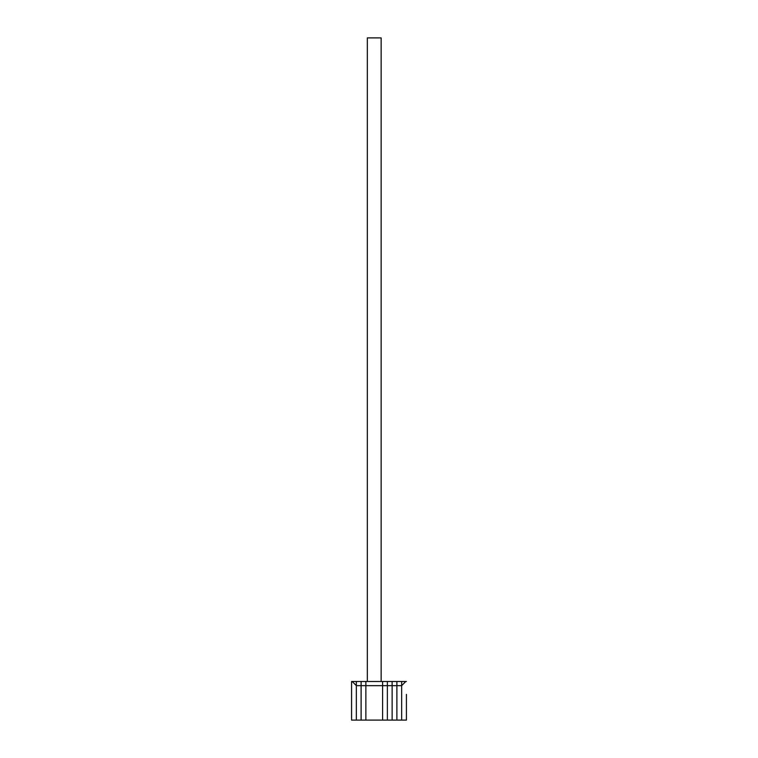 <?xml version="1.0" encoding="UTF-8"?>
<svg xmlns="http://www.w3.org/2000/svg" width="758" height="758" viewBox="0 0 758 758"><rect width="100%" height="100%" fill="white"/><g stroke="black" fill="none" stroke-linecap="round" stroke-linejoin="round"><path stroke-width="1.14" d="M352.233 681.489L356.345 685.668L356.345 681.489L351.579 681.489L351.579 720.1L356.345 720.1L356.345 685.668L356.345 720.1L365.868 720.1L365.868 681.489L382.601 681.489L382.601 685.668L365.868 685.668L365.868 681.489L361.111 681.489L361.111 685.668L365.868 685.668L365.868 720.1L382.601 720.1L382.601 681.489L396.889 681.489L396.889 720.1L396.889 681.489L401.655 681.489L401.655 720.1L392.132 720.1L392.132 681.489L392.132 685.668L401.655 685.668L401.655 720.1L406.421 720.1L406.421 704.011M367.336 681.489L367.336 37.9L381.141 37.9L381.141 681.489M382.601 720.1L382.601 685.668L387.366 685.668L387.366 681.489L387.366 685.668L392.132 685.668L392.132 720.1L387.366 720.1L387.366 685.668L387.366 720.1L382.601 720.1M406.421 694.356L406.421 720.1M401.655 681.489L401.655 685.668L405.767 681.489L401.655 681.489M405.767 681.489L406.421 681.489M406.421 695.967L406.421 702.401M361.111 720.1L361.111 681.489L356.345 681.489L356.345 685.668L361.111 685.668L361.111 720.1"/></g></svg>
